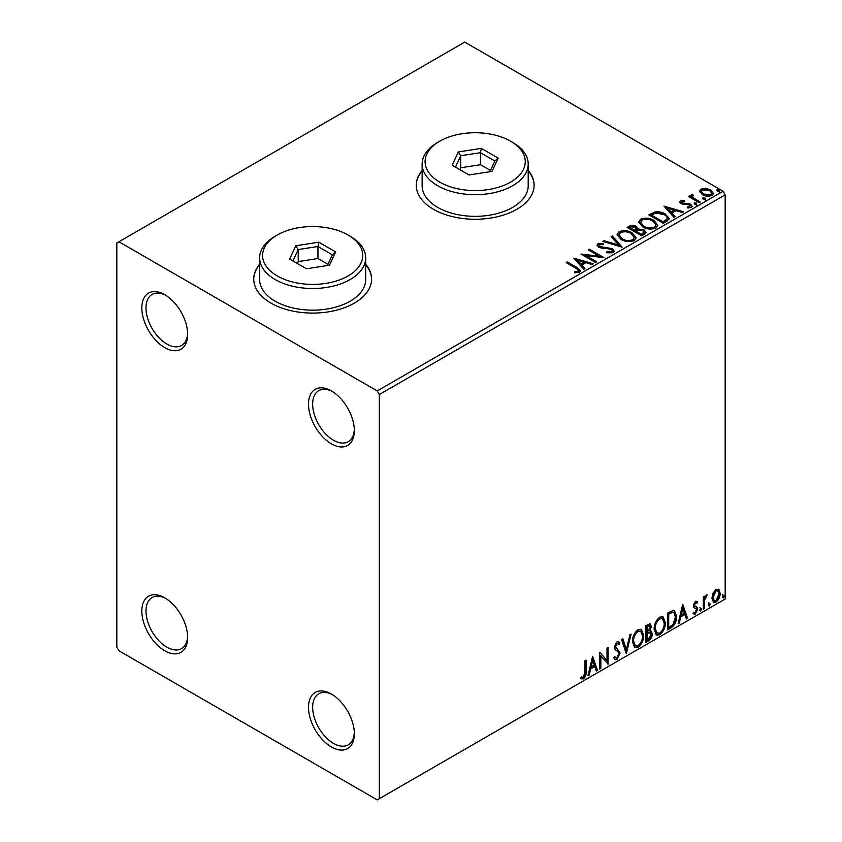 <?xml version="1.0" encoding="UTF-8"?>
<svg xmlns="http://www.w3.org/2000/svg" width="842" height="842" viewBox="0 0 842 842"><rect width="100%" height="100%" fill="white"/><g stroke="black" fill="none" stroke-linecap="round" stroke-linejoin="round"><path stroke-width="1.26" d="M331.411 390.93L331.411 390.93A32.406 18.713 -120 0 0 308.498 404.16A32.406 18.713 -120 0 0 331.411 443.85A32.406 18.713 -120 0 0 354.335 430.62A32.406 18.713 -120 0 0 331.411 390.93M354.303 429.378A29.459 17.008 60 0 1 348.23 441.703A29.459 17.008 60 0 1 333.495 440.24A29.459 17.008 60 0 1 314.245 414.285A29.459 17.008 60 0 1 318.76 390.667A29.459 17.008 60 0 1 332.485 391.572M164.737 294.7L164.737 294.7A32.406 18.713 -120 0 0 141.824 307.93A32.406 18.713 -120 0 0 164.737 347.62A32.406 18.713 -120 0 0 187.661 334.39A32.406 18.713 -120 0 0 164.737 294.7M187.629 333.148A29.459 17.008 60 0 1 181.556 345.473A29.459 17.008 60 0 1 166.821 344.02A29.459 17.008 60 0 1 147.571 318.055A29.459 17.008 60 0 1 152.097 294.437A29.459 17.008 60 0 1 165.811 295.342M164.737 597.82L164.737 597.82A32.406 18.713 -120 0 0 141.824 611.05A32.406 18.713 -120 0 0 164.737 650.75A32.406 18.713 -120 0 0 187.661 637.51A32.406 18.713 -120 0 0 164.737 597.82M187.629 636.268A29.459 17.008 60 0 1 181.556 648.593A29.459 17.008 60 0 1 166.821 647.14A29.459 17.008 60 0 1 147.571 621.175A29.459 17.008 60 0 1 152.097 597.567A29.459 17.008 60 0 1 165.811 598.462M331.411 694.05L331.411 694.05A32.406 18.713 -120 0 0 308.498 707.28A32.406 18.713 -120 0 0 331.411 746.97A32.406 18.713 -120 0 0 354.335 733.74A32.406 18.713 -120 0 0 331.411 694.05M354.303 732.498A29.459 17.008 60 0 1 348.23 744.823A29.459 17.008 60 0 1 333.495 743.37A29.459 17.008 60 0 1 314.245 717.405A29.459 17.008 60 0 1 318.76 693.787A29.459 17.008 60 0 1 332.485 694.692M259.631 264.23A58.929 34.017 0 0 0 253.737 279.06A58.929 34.017 0 0 0 270.998 303.12A58.929 34.017 0 0 0 335.211 310.498A58.929 34.017 0 0 0 371.585 279.06A58.929 34.017 0 0 0 365.702 264.23M259.631 264.714A58.929 34.017 0 0 0 253.737 279.302M422.137 170.41A58.929 34.017 0 0 0 416.243 185.24A58.929 34.017 0 0 0 433.504 209.3A58.929 34.017 0 0 0 497.717 216.668A58.929 34.017 0 0 0 534.102 185.24A58.929 34.017 0 0 0 528.208 170.41M422.137 170.894A58.929 34.017 0 0 0 416.243 185.482M116.817 242.98L116.817 647.14L118.901 650.75L377.248 799.9L379.332 798.7L379.332 394.53L377.248 390.93L118.901 241.77L116.817 242.98M699.744 191.839L701.007 189.082L705.785 188.345L710.659 189.903L713.458 193.45L712.037 195.449C708.638 196.681 705.438 196.418 702.438 194.66L699.618 191.092M692.492 195.502L693.198 197.754L700.26 202.027L699.134 202.68L688.482 196.523L689.598 195.881L691.166 196.786L690.745 195.607L692.587 194.365L693.187 195.323L692.103 197.102M681.894 201.627L682.252 203.08L688.619 203.511L690.629 204.248L692.177 206.216L691.345 207.395L687.598 207.89L687.251 206.953L689.914 206.711L689.566 204.932L681.178 203.753L679.757 201.996L680.515 200.912L684.199 200.533L684.451 201.438L681.894 201.627L681.536 203.101M689.914 206.711L689.914 207.669L689.914 206.711M666.811 221.341L663.422 223.298L648.845 214.878L655.044 211.9C659.054 211.489 662.465 212.184 665.296 214.015L669.19 218.541L666.811 221.341M641.73 235.823L627.153 227.403L629.216 226.214C631.542 224.993 633.868 225.046 636.184 226.361L637.92 228.94L643.951 229.761L645.993 232.35L644.646 234.139L641.73 235.823M637.962 228.561L637.92 229.898L643.951 230.719L643.951 229.761M622.101 247.159L602.84 241.433L604.061 240.728L618.681 245.064L611.155 236.634L612.376 235.928L622.101 247.159M596.673 261.83L595.557 262.483L580.969 254.063L599.136 256.136L588.263 249.853L589.379 249.211L603.967 257.62L585.822 255.568L596.673 261.83M575.896 268.188L566.203 262.588L567.319 261.946L577.17 267.63L580.601 270.777L579.612 272.124L575.17 272.734L574.623 271.766L577.159 271.566L578.591 270.514L578.107 272.229L578.107 271.261C578.759 270.05 578.022 269.03 575.896 268.188M377.248 390.93L723.099 191.25L464.752 42.1L118.901 241.77M573.865 258.168L593.305 263.778L592.084 264.483L585.916 262.651L581.822 265.019L584.99 268.577L583.769 269.282L573.865 258.168M599.451 244.685L599.83 246.601L612.355 248.653L614.281 251.19L613.229 252.716L606.766 252.758L606.935 251.811L611.65 251.895L612.397 250.811L611.218 249.295L598.767 247.285L597.052 245.18L597.967 243.812L603.261 243.612L603.272 244.643L599.451 244.685L598.904 246.401M621.049 239.423L617.049 234.465L618.849 231.76C623.617 230.045 628.058 230.434 632.195 232.897L636.131 237.865L634.279 240.559C629.553 242.222 625.143 241.843 621.049 239.423M642.73 226.898L638.731 221.951L640.541 219.236C645.298 217.531 649.75 217.91 653.887 220.383L657.823 225.351L655.96 228.035C651.245 229.708 646.835 229.329 642.73 226.898M663.98 206.132L683.43 211.752L682.209 212.458L676.031 210.616L671.937 212.984L675.116 216.552L673.895 217.257L663.98 206.132M694.555 204.132L694.271 202.901L696.429 203.059L696.702 204.301L694.555 204.132L694.271 202.901L694.271 203.859L696.429 204.017L696.429 203.059L696.702 204.301M703.154 199.175L702.87 197.933L705.028 198.091L705.301 199.333L703.154 199.175L702.87 197.933L702.87 198.891L705.028 199.059L705.028 198.091L705.301 199.333M717.173 191.071L716.9 189.839L719.047 189.997L719.331 191.239L717.173 191.071L716.9 189.839L716.9 190.797L719.047 190.955L719.047 189.997L719.331 191.239M712.995 593.168L716.016 589.389L719.036 589.663L720.131 593.41C720.163 596.883 718.784 599.788 716.016 602.125L713.574 602.356L711.9 598.167L712.995 593.168M718.458 589.179L719.3 592.936L720.131 593.41M703.302 609.25L703.302 596.946L704.428 596.294L704.428 598.104L706.375 594.957L707.227 594.884L704.596 600.136L704.428 608.598L703.302 609.25M695.524 601.22L697.692 601.714L697.039 603.156L695.597 602.683L694.513 604.966L694.787 605.924L697.323 607.461L697.692 609.145L695.324 614.071L693.019 613.734L693.661 612.229L695.197 612.629L696.576 609.861L696.302 608.84L693.755 607.366L693.398 605.672L695.524 601.22M697.081 601.22L697.692 601.714L696.86 601.23L696.26 602.546M697.039 603.156L694.766 602.209L693.682 604.482L694.513 604.966M693.682 604.482L693.955 605.451L697.323 607.461L696.492 606.977L696.86 608.671L697.692 609.145M693.661 612.229L695.197 612.629M696.302 608.84L693.755 607.366M670.979 627.911L667.59 629.869L667.59 613.029L673.274 610.355L674.526 610.661L676.568 616.481C676.736 621.238 674.874 625.048 670.979 627.911L670.148 627.427L667.59 628.9M645.898 642.393L645.898 625.553L650.319 623.88L651.329 626.595L649.961 630.963L651.192 631.174L652.255 633.942C652.245 636.731 651.098 638.983 648.814 640.709L645.898 642.393M626.269 653.718L621.596 639.583L622.817 638.878L626.364 649.603L629.911 634.784L631.132 634.079L626.269 653.718M600.841 668.401L599.714 669.053L599.714 652.213L607.008 660.56L607.008 648.003L608.135 647.351L608.135 664.191L600.841 655.876L600.841 668.401L599.714 668.085M584.948 671.948L584.948 660.738L586.074 660.096L586.074 671.463C586.516 674.263 585.632 676.736 583.401 678.905L580.643 678.547L581.222 676.926L583.39 677.178L584.948 671.948M581.201 678.936L580.643 678.547M379.332 798.7L725.183 599.02L725.183 194.86L379.332 394.53M592.61 656.318L597.473 670.348L596.252 671.053L594.757 666.517L590.663 668.885L589.158 675.147L587.937 675.852L592.61 656.318M617.018 659.496L615.123 659.633L613.744 657.707L614.649 656.328L615.786 657.855L616.933 657.812L618.975 653.781L618.607 652.339L615.07 649.414L614.492 647.182L617.091 641.751L618.754 641.646L619.912 642.972L619.038 644.509L617.081 643.488L615.607 646.467L620.101 653.16L617.018 659.496L614.734 659.318M616.249 643.004L618.091 643.414L616.249 643.004L614.776 645.982L615.607 646.467M632.437 641.814C632.353 637.057 634.205 633.016 637.983 629.69L641.362 629.395L643.656 635.257C643.73 640.025 641.867 644.056 638.068 647.34L634.752 647.614L632.437 641.814M654.129 629.29C654.045 624.532 655.897 620.491 659.665 617.165L663.043 616.87L665.348 622.733C665.422 627.5 663.559 631.532 659.76 634.826L656.434 635.089L654.129 629.29M682.736 604.282L687.598 618.312L686.377 619.017L684.872 614.492L680.778 616.849L679.284 623.112L678.063 623.817L682.736 604.282M699.755 610.113L700.681 608.166L701.618 609.029L700.681 610.976L699.797 610.524M700.681 608.166L701.618 609.029L700.786 608.556L699.849 610.492M708.354 605.145L709.29 603.198L710.216 604.072L709.29 606.008L708.396 605.556M709.29 603.198L710.216 604.072L709.385 603.588L708.448 605.524M722.373 597.052L723.31 595.105L724.246 595.968L723.31 597.915L722.415 597.462M723.31 595.105L724.246 595.968L723.415 595.494L722.478 597.431M723.099 191.25L725.183 194.86M534.091 185.482A58.929 34.017 0 0 0 528.208 170.894M371.585 279.302A58.929 34.017 0 0 0 365.702 264.714M585.232 660.57L585.232 670.979C585.685 673.779 584.801 676.263 582.569 678.42L583.401 678.905M582.569 678.42L580.759 678.631M592.421 657.107L596.641 669.864L597.473 670.348M596.641 669.864L595.989 670.243M590.663 668.885L589.832 668.401L593.926 666.043L594.757 666.517M589.832 668.401L588.326 674.663L589.158 675.147M592.705 660.328L591.873 659.844L590.305 666.401L591.137 666.885L594.273 665.064L592.705 660.328L591.137 666.885M599.714 652.308L607.008 660.56M607.303 647.835L607.303 663.643M607.408 663.78L608.135 664.191M600.009 667.927L600.009 655.392L600.841 655.876M614.344 656.792L615.786 657.855M618.312 641.478L619.912 642.972M619.081 642.488L618.407 643.667M614.776 645.982L616.291 648.245M615.46 647.772L617.67 649.129M616.839 648.645L620.101 653.16M619.27 652.676L616.186 659.012M622.249 639.204L625.532 649.119L626.364 649.603M630.027 634.71L625.817 652.339M640.93 629.195L642.825 634.773L643.656 635.257M642.825 634.773C642.899 639.541 641.036 643.572 637.236 646.866L638.068 647.34M637.236 646.866L634.342 647.33M640.709 631.226L637.194 630.911C634.152 633.594 632.658 636.857 632.731 640.678L634.573 645.351L638.026 645.635C641.109 642.993 642.604 639.741 642.541 635.899L640.709 631.226L638.026 631.384C634.984 634.079 633.489 637.341 633.563 641.162L635.405 645.835M637.194 630.911L638.026 631.384M632.731 640.678L633.563 641.162M649.856 623.722L650.487 626.111L651.329 626.595M650.487 626.111L649.866 629.132M649.129 630.49L649.961 630.963M650.729 631.005L652.255 633.942M651.424 633.458C651.413 636.247 650.266 638.499 647.982 640.225L648.814 640.709M647.982 640.225L645.898 641.425M648.54 632.11L650.371 632.71L648.54 632.11L646.193 633.268L646.193 639.531L647.024 640.015L648.308 639.278L651.14 634.584L649.371 632.595L647.024 633.752L647.024 640.015M649.635 625.669L648.803 625.185L646.193 626.143L646.193 631.542L647.024 632.026L650.203 627.269L649.635 625.669L647.024 626.627L647.024 632.026M647.351 625.48L648.182 625.953M646.193 626.143L647.024 626.627M646.193 633.268L647.024 633.752M662.622 616.67L664.517 622.259L665.348 622.733M664.517 622.259C664.58 627.027 662.717 631.047 658.918 634.342L659.76 634.826M658.918 634.342L656.034 634.815M662.401 618.702L658.886 618.386C655.834 621.08 654.35 624.332 654.413 628.153L656.265 632.826L659.718 633.121C662.791 630.469 664.296 627.227 664.222 623.375L662.401 618.702L659.718 618.87C656.676 621.554 655.181 624.817 655.255 628.637L657.097 633.31M658.886 618.386L659.718 618.87M654.413 628.153L655.255 628.637M674.095 610.471L675.737 615.997L676.568 616.481M675.737 615.997C675.894 620.764 674.042 624.575 670.148 627.427M673.842 612.523L671.842 611.808L667.874 613.629L667.874 627.006L668.716 627.49L672.916 624.638L675.442 617.123L673.842 612.523L672.674 612.292L668.716 614.102L668.716 627.49M667.874 613.629L668.716 614.102M671.842 611.808L672.674 612.292M682.546 605.072L686.767 617.839L687.598 618.312M686.767 617.839L686.104 618.217M680.778 616.849L679.947 616.376L684.041 614.007L684.872 614.492M679.947 616.376L678.452 622.638L679.284 623.112M682.83 608.292L681.988 607.808L680.431 614.365L681.262 614.849L684.399 613.039L682.83 608.292L681.262 614.849M696.208 602.672L694.766 602.209M693.955 605.451L695.071 606.072M696.86 608.671L694.492 613.586L695.324 614.071M694.492 613.586L693.134 613.871M694.008 607.692L695.113 608.261M699.849 607.692L700.786 608.556M703.596 596.778L704.428 598.104M706.164 595.094L705.859 596.02L706.691 596.494M705.859 596.02L706.196 596.568M704.165 597.957L703.765 599.662L704.596 600.136M703.765 599.662L703.596 608.124L704.428 608.598M708.448 602.725L709.385 603.588M719.3 592.936C719.321 596.41 717.952 599.315 715.184 601.641L716.016 602.125M715.184 601.641L713.174 602.062M717.7 590.779L715.184 590.421L712.195 597.041L713.406 600.262L716.016 600.609L719.005 594.073L717.7 590.779L716.016 590.895L713.027 597.525L714.237 600.735M715.184 590.421L716.016 590.895M712.195 597.041L713.027 597.525M722.478 594.631L723.415 595.494M567.034 263.072L567.319 261.946M567.319 262.904L580.506 271.24M574.623 272.724L577.159 272.524L577.159 271.566M577.159 272.524L578.107 272.229M574.833 259.252L592.21 264.409M584.432 268.903L581.822 265.977L581.822 265.019M577.475 260.146L577.475 261.104L580.801 264.841L583.938 263.03L583.938 262.062L577.475 260.146L580.801 263.872L583.938 262.062M580.801 264.841L580.801 263.872M582.727 255.073L599.136 257.094L599.136 256.136M589.095 250.337L589.379 249.211M589.379 250.169L602.24 257.589M595.841 262.315L585.822 256.536L585.822 255.568M606.924 252.8L606.935 251.811M606.935 252.768L611.65 252.853L611.65 251.895M611.65 252.853L612.397 250.811M597.146 245.654L597.967 243.812M597.967 244.78L603.261 244.58L603.261 243.612M599.451 245.654L599.83 246.601M599.83 247.559L602.388 248.264L602.388 247.295M602.388 248.264L605.23 248.295L605.23 247.338M605.23 248.295L612.355 249.621L612.355 248.653M612.355 249.621L614.207 251.642M603.946 241.759L604.061 240.728M604.061 241.686L618.681 246.032L618.681 245.064M611.724 237.265L612.376 235.928M612.376 236.886L621.322 246.927M617.091 234.971L618.849 231.76M618.849 232.718C623.617 231.013 628.058 231.392 632.195 233.865L632.195 232.897M632.195 233.865L636.089 238.339M618.954 234.792L622.164 239.728C625.427 241.675 628.953 241.991 632.742 240.675L634.258 237.433L631.068 233.55C627.785 231.592 624.227 231.276 620.396 232.592L618.954 234.792L622.164 238.77C625.427 240.717 628.953 241.033 632.742 239.717L634.258 237.433M632.742 240.675L632.742 239.717M622.164 239.728L622.164 238.77M627.985 227.877L629.216 227.172C631.542 225.951 633.868 226.003 636.184 227.319L636.184 226.361M636.184 227.319L637.92 229.898M643.951 230.719L645.919 232.813M635.942 231.182L635.942 232.139L641.362 235.276L644.098 232.992L642.835 230.403L638.468 229.919L635.942 231.182L641.362 234.308L644.098 232.034M629.774 227.614L629.774 228.582L634.447 231.276L636.352 229.54L635.089 227.024L630.932 226.94L629.774 227.614L634.447 230.319L636.352 228.582M635.015 230.95L635.015 229.982M634.447 231.276L634.447 230.319M642.646 234.529L642.646 233.571M641.362 235.276L641.362 234.308M638.773 222.446L640.541 219.236M640.541 220.204C645.298 218.488 649.75 218.867 653.887 221.341L653.887 220.383M653.887 221.341L657.781 225.814M640.646 222.267L643.846 227.214C647.119 229.15 650.645 229.477 654.423 228.161L655.95 224.909L652.761 221.025C649.477 219.067 645.919 218.752 642.088 220.067L640.646 222.267L643.846 226.245C647.119 228.193 650.645 228.508 654.423 227.193L655.95 224.909M654.423 228.161L654.423 227.193M643.846 227.214L643.846 226.245M649.677 215.363L655.044 212.868L655.044 211.9M655.044 212.868C659.054 212.447 662.465 213.152 665.296 214.973L665.296 214.015M665.296 214.973L669.137 219.025M666.885 220.109L666.885 219.141C667.495 217.394 666.59 215.899 664.17 214.657L655.834 213.037L651.455 215.099L663.054 221.783L666.885 219.141L666.885 220.109L664.254 222.056L664.254 221.088M651.455 215.099L651.455 216.057L663.054 222.751L664.254 222.056M663.054 222.751L663.054 221.783M664.948 207.216L682.325 212.384M674.547 216.878L671.937 213.942L671.937 212.984M667.59 208.111L667.59 209.079L670.927 212.805L674.063 210.995L674.063 210.037L667.59 208.111L670.927 211.847L674.063 210.037M670.927 212.805L670.927 211.847M679.862 202.49L680.515 200.912M680.515 201.87L682.43 201.438M684.199 201.417L684.199 200.533M681.894 202.585L682.252 204.038L682.252 203.08M682.252 204.038L683.483 204.438L683.483 203.48M683.483 204.438L688.619 204.469L688.619 203.511M688.619 204.469L690.629 205.206L690.629 204.248M690.629 205.206L692.082 206.669M688.714 207.974L689.914 207.669M696.429 204.017L696.702 205.259M689.314 197.007L689.598 195.881M689.598 196.839L691.166 197.744L691.166 196.786M690.85 196.133L691.366 194.649M691.366 195.607L692.587 195.323L692.587 194.365M692.492 196.47L693.198 197.754M693.198 198.712L699.428 202.512M705.028 199.059L705.301 200.301M699.67 191.566L701.007 189.082M701.007 190.039L705.785 189.313L705.785 188.345M705.785 189.313L710.659 190.871L710.659 189.903M710.659 190.871L713.406 193.923M701.365 191.25L703.565 194.976L710.732 195.649L711.722 193.218L709.553 190.555L702.312 189.839L701.365 191.25L703.565 194.007L710.732 194.691L711.722 193.218M710.732 195.649L710.732 194.691M703.565 194.976L703.565 194.007M719.047 190.955L719.331 192.197M277.25 275.934A50.088 28.923 0 0 0 348.083 275.934A50.088 28.923 0 0 0 348.083 235.034L350.167 236.244A53.035 30.617 180 0 1 365.702 257.894A53.035 30.617 180 0 1 332.958 286.175A53.035 30.617 180 0 1 275.166 279.544A53.035 30.617 180 0 1 259.631 257.894A53.035 30.617 180 0 1 275.166 236.244L277.239 235.034A50.088 28.923 0 0 0 277.25 275.934M259.631 257.894L259.631 279.544A53.035 30.617 0 0 0 275.166 301.194A53.035 30.617 0 0 0 332.958 307.835A53.035 30.617 0 0 0 365.702 279.544L365.702 257.894M318.823 242.201L335.663 251.926L329.506 265.209L306.499 268.766L289.659 259.041L295.826 245.759L318.823 242.201L317.95 246.506L298.226 249.558L292.942 260.936M350.167 236.244L348.083 235.034A50.088 28.923 0 0 0 277.239 235.034M327.98 264.325L317.95 258.536L298.226 261.588L298.226 249.558L295.826 245.759M298.226 261.588L297.352 263.483M317.95 258.536L317.95 246.506L332.38 254.842L327.422 265.525M335.663 251.926L332.38 254.842M439.756 182.114A50.088 28.923 0 0 0 510.589 182.114A50.088 28.923 0 0 0 510.589 141.214L512.673 142.414A53.035 30.617 180 0 1 528.208 164.064A53.035 30.617 180 0 1 495.464 192.355A53.035 30.617 180 0 1 437.672 185.724A53.035 30.617 180 0 1 422.137 164.064A53.035 30.617 180 0 1 437.672 142.414L439.745 141.214A50.088 28.923 0 0 0 439.756 182.114M422.137 164.064L422.137 185.724A53.035 30.617 0 0 0 437.672 207.374A53.035 30.617 0 0 0 495.464 214.005A53.035 30.617 0 0 0 528.208 185.724L528.208 164.064M481.329 148.381L498.169 158.107L492.012 171.389L469.005 174.947L452.165 165.221L458.332 151.939L481.329 148.381L480.456 152.686L460.732 155.738L455.448 167.116M512.673 142.414L510.589 141.214A50.088 28.923 0 0 0 439.745 141.214M490.486 170.505L480.456 164.716L460.732 167.769L460.732 155.738L458.332 151.939M460.732 167.769L459.858 169.663M480.456 164.716L480.456 152.686L494.885 161.022L489.928 171.705M498.169 158.107L494.885 161.022M585.232 670.979L586.074 671.463M646.761 632.942L647.593 633.426M668.611 613.197L669.453 613.681M703.596 603.988L704.428 604.461M577.17 268.587L577.17 267.63M629.216 227.172L629.216 226.214M651.045 214.563L651.045 213.605M685.704 204.427L685.704 203.469M696.671 200.922L696.671 199.964M696.523 602.693L695.692 602.209M695.145 606.251L694.313 605.766M694.155 612.66L693.324 612.176M696.008 608.587L695.176 608.103"/></g></svg>
